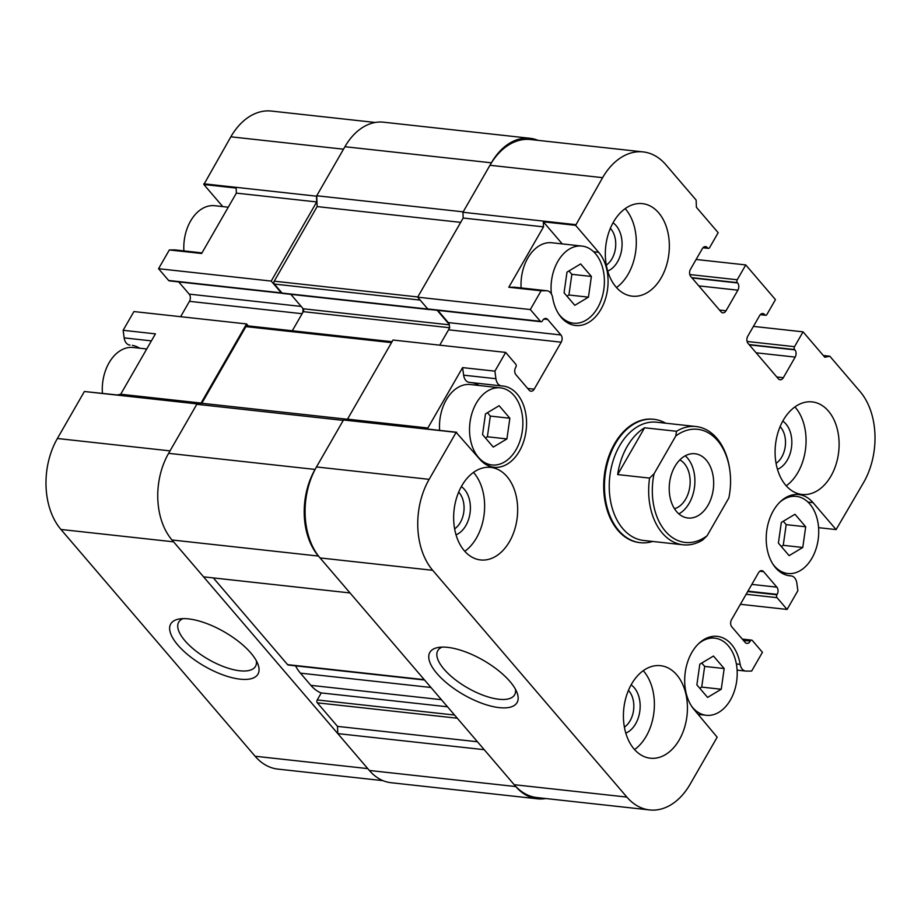 <?xml version="1.0" encoding="UTF-8"?>
<svg xmlns="http://www.w3.org/2000/svg" width="921" height="921" viewBox="0 0 921 921"><rect width="100%" height="100%" fill="white"/><g stroke="black" fill="none" stroke-linecap="round" stroke-linejoin="round"><path stroke-width="1.38" d="M743.604 640.636L750.35 640.935A2.072 1.416 -83.7 0 1 751.64 640.118A2.072 1.416 -83.7 0 1 752.365 640.532L762.438 652.298L751.663 671.052L746.252 671.098A9.958 6.804 -83.7 0 1 745.699 671.064A9.958 6.804 -83.7 0 1 740.139 664.352A40.858 27.906 -83.7 0 0 717.24 636.353A40.858 27.906 -83.7 0 0 687.411 662.636A40.858 27.906 -83.7 0 0 694.066 709.527L717.171 737.203L690.151 784.185A65.172 44.519 -83.7 0 1 649.604 809.939A65.172 44.519 -83.7 0 1 626.867 797.079L432.697 570.306A65.172 44.519 -83.7 0 1 429.14 479.334L456.16 432.352L479.737 459.211A40.858 27.906 -83.7 0 0 493.99 467.269A40.858 27.906 -83.7 0 0 526.202 429.693A40.858 27.906 -83.7 0 0 502.924 386.026A40.858 27.906 -83.7 0 0 501.761 385.934A9.958 6.804 -83.7 0 1 501.565 385.922A9.958 6.804 -83.7 0 1 495.924 378.715L494.899 371.151L462.595 367.606L463.631 375.169L495.924 378.715M649.604 809.939L536.955 797.563A65.172 44.519 -83.7 0 1 514.206 784.704L320.048 557.93A65.172 44.519 -83.7 0 1 316.479 466.959L343.498 419.976L347.516 419.159L393.014 340.033L505.675 352.409L515.748 364.175A2.072 1.416 -83.7 0 1 515.864 367.065L515.633 367.479A5.169 3.534 -83.7 0 0 515.91 374.697L529.172 390.193A5.169 3.534 -83.7 0 0 530.98 391.206A5.169 3.534 -83.7 0 0 534.203 389.169L561.211 342.186A5.169 3.534 -83.7 0 0 560.935 334.968L547.673 319.472A5.169 3.534 -83.7 0 0 545.865 318.447A5.169 3.534 -83.7 0 0 542.642 320.496L542.411 320.911A2.072 1.416 -83.7 0 1 541.122 321.728A2.072 1.416 -83.7 0 1 540.397 321.314L530.323 309.548L541.099 290.794L508.806 287.248L543.528 226.865L543.332 221.811L562.236 243.892M509.981 681.517A50.321 19.825 -150.1 0 0 438.281 647.475A50.321 19.825 -150.1 0 0 463.574 694.687A50.321 19.825 -150.1 0 0 517.095 692.799A50.321 19.825 -150.1 0 0 509.981 681.517M471.84 382.652A40.858 27.906 -83.7 0 1 479.116 385.496M501.369 385.899L469.468 382.388A9.958 6.804 -83.7 0 1 469.273 382.376A9.958 6.804 -83.7 0 1 463.631 375.169M456.655 432.248L424.362 428.702L427.874 427.989L462.595 367.606M439.628 430.383A38.797 26.502 -83.7 0 1 446.271 399.864A38.797 26.502 -83.7 0 1 470.401 384.541L500.437 387.845A38.797 26.502 96.3 0 0 469.86 423.51A38.797 26.502 96.3 0 0 491.964 464.955A38.797 26.502 96.3 0 0 516.094 449.632A38.797 26.502 96.3 0 0 521.344 410.432A38.797 26.502 96.3 0 0 500.437 387.845M691.395 705.923A38.797 26.502 96.3 0 0 706.292 715.283A38.797 26.502 96.3 0 0 730.422 699.96A38.797 26.502 96.3 0 0 735.672 660.76A38.797 26.502 96.3 0 0 714.765 638.161A38.797 26.502 96.3 0 0 698.199 644.067M724.182 668.554L713.464 656.04L699.81 664.202L696.875 684.89L707.593 697.404L721.247 689.242L724.182 668.554L704.657 666.413L701.721 687.101L721.247 689.242M509.854 418.238L499.136 405.712L485.482 413.874L482.546 434.562L493.265 447.088L506.918 438.926L509.854 418.238L490.329 416.085L487.393 436.773L506.918 438.926M772.926 564.147A38.797 26.502 96.3 0 0 787.812 573.507A38.797 26.502 96.3 0 0 811.942 558.184A38.797 26.502 96.3 0 0 817.192 518.984A38.797 26.502 96.3 0 0 796.285 496.384A38.797 26.502 96.3 0 0 779.719 502.29M805.702 526.789L794.984 514.263L781.33 522.426L778.395 543.114L789.124 555.639L802.778 547.465L805.702 526.789L786.177 524.636L783.241 545.324L802.778 547.465M558.598 313.819A38.797 26.502 96.3 0 0 573.495 323.19A38.797 26.502 96.3 0 0 597.625 307.856A38.797 26.502 96.3 0 0 602.864 268.656A38.797 26.502 96.3 0 0 581.968 246.068A38.797 26.502 96.3 0 0 551.391 293.96M591.386 276.461L580.656 263.936L567.002 272.109L564.066 292.786L574.796 305.312L588.45 297.149L591.386 276.461L571.849 274.32L568.925 294.996L588.45 297.149M521.113 287.928A38.797 26.502 -83.7 0 1 527.791 258.087A38.797 26.502 -83.7 0 1 551.921 242.764L581.968 246.068M514.217 287.202L546.51 290.748A9.958 6.804 -83.7 0 1 547.062 290.783L514.77 287.225A9.958 6.804 -83.7 0 0 514.217 287.202L508.806 287.248M543.332 221.811L575.625 225.357L598.696 252.319A40.858 27.906 -83.7 0 1 605.35 299.21A40.858 27.906 -83.7 0 1 575.521 325.493A40.858 27.906 -83.7 0 1 552.623 297.495A9.958 6.804 -83.7 0 0 547.062 290.783M546.51 290.748L541.099 290.794M736.363 663.937L740.139 664.352M818.585 527.664L836.107 529.587L813.024 502.636A40.858 27.906 -83.7 0 0 798.772 494.577A40.858 27.906 -83.7 0 0 766.56 532.154A40.858 27.906 -83.7 0 0 789.85 575.809A40.858 27.906 -83.7 0 0 791.001 575.901A9.958 6.804 -83.7 0 1 791.197 575.924A9.958 6.804 -83.7 0 1 796.838 583.12L797.874 590.695L787.087 609.437L777.013 597.66A2.072 1.416 -83.7 0 1 776.898 594.782L777.128 594.367A5.169 3.534 -83.7 0 0 776.852 587.149L763.59 571.653A5.169 3.534 -83.7 0 0 761.782 570.64A5.169 3.534 -83.7 0 0 758.57 572.678L731.55 619.66A5.169 3.534 -83.7 0 0 731.827 626.879L745.089 642.374A5.169 3.534 -83.7 0 0 746.896 643.388A5.169 3.534 -83.7 0 0 750.12 641.35M788.698 575.648L791.001 575.901M830.972 476.065A46.557 31.798 96.3 0 0 837.27 429.013A46.557 31.798 96.3 0 0 812.184 401.901A46.557 31.798 96.3 0 0 775.494 444.705A46.557 31.798 96.3 0 0 802.018 494.45A46.557 31.798 96.3 0 0 830.972 476.065M786.246 485.804A46.557 31.798 96.3 0 0 797.931 472.427A46.557 31.798 96.3 0 0 794.915 406.921M777.474 469.33A25.857 17.66 96.3 0 0 787.317 460.04A25.857 17.66 96.3 0 0 782.781 421.093M776.069 463.367A21.379 14.609 96.3 0 0 781.768 457A21.379 14.609 96.3 0 0 780.11 426.607M679.295 739.828A46.557 31.798 96.3 0 0 685.592 692.788A46.557 31.798 96.3 0 0 660.507 665.676A46.557 31.798 96.3 0 0 623.816 708.468A46.557 31.798 96.3 0 0 650.341 758.213A46.557 31.798 96.3 0 0 679.295 739.828M634.569 749.579A46.557 31.798 96.3 0 0 646.254 736.19A46.557 31.798 96.3 0 0 643.238 670.684M625.808 733.104A25.857 17.66 96.3 0 0 635.64 723.802A25.857 17.66 96.3 0 0 631.104 684.856M624.403 727.141A21.379 14.609 96.3 0 0 630.091 720.763A21.379 14.609 96.3 0 0 628.444 690.382M509.532 541.548A46.557 31.798 96.3 0 0 515.829 494.508A46.557 31.798 96.3 0 0 490.743 467.396A46.557 31.798 96.3 0 0 454.053 510.199A46.557 31.798 96.3 0 0 480.578 559.945A46.557 31.798 96.3 0 0 509.532 541.548M464.806 551.299A46.557 31.798 96.3 0 0 476.491 537.922A46.557 31.798 96.3 0 0 473.475 472.404M456.045 534.825A25.857 17.66 96.3 0 0 465.876 525.523A25.857 17.66 96.3 0 0 461.34 486.587M454.64 528.861A21.379 14.609 96.3 0 0 460.327 522.483A21.379 14.609 96.3 0 0 458.681 492.102M661.209 277.785A46.557 31.798 96.3 0 0 667.506 230.745A46.557 31.798 96.3 0 0 642.421 203.633A46.557 31.798 96.3 0 0 605.73 246.425A46.557 31.798 96.3 0 0 632.255 296.171A46.557 31.798 96.3 0 0 661.209 277.785M616.483 287.536A46.557 31.798 96.3 0 0 628.168 274.159A46.557 31.798 96.3 0 0 625.152 208.641M607.71 271.062A25.857 17.66 96.3 0 0 617.554 261.76A25.857 17.66 96.3 0 0 613.018 222.813M606.306 265.098A21.379 14.609 96.3 0 0 612.005 258.72A21.379 14.609 96.3 0 0 610.347 228.339M653.91 419.308L653.162 419.228A62.064 42.401 96.3 0 0 604.234 476.295A62.064 42.401 96.3 0 0 639.6 542.619L640.348 542.699A62.064 42.401 -83.7 0 1 606.904 506.55A62.064 42.401 -83.7 0 1 615.297 443.83A62.064 42.401 -83.7 0 1 653.91 419.308A62.064 42.401 -83.7 0 1 665.664 423.2M449.747 327.749L439.731 345.156L448.562 329.81L561.211 342.186M437.82 310.377L448.274 322.58A5.169 3.534 -83.7 0 1 448.562 329.81M541.122 321.728L428.472 309.352A2.072 1.416 -83.7 0 1 427.747 308.938L417.662 297.172L463.171 218.035L462.941 212.267L489.96 165.273A65.172 44.519 -83.7 0 1 530.496 139.532L643.157 151.907A65.172 44.519 -83.7 0 1 665.895 164.767L696.138 200.076L696.414 207.306L718.173 232.702L709.642 247.542A2.072 1.416 -83.7 0 1 708.353 248.359A2.072 1.416 -83.7 0 1 707.627 247.956L707.363 247.645A5.169 3.534 -83.7 0 0 705.555 246.621A5.169 3.534 -83.7 0 0 702.343 248.658L690.485 269.266A5.169 3.534 -83.7 0 0 690.773 276.496L721.016 311.805A5.169 3.534 -83.7 0 0 722.812 312.829A5.169 3.534 -83.7 0 0 726.036 310.78L737.882 290.173A5.169 3.534 -83.7 0 0 737.606 282.954L737.341 282.643A2.072 1.416 -83.7 0 1 737.226 279.765L745.757 264.926L775.459 299.624L766.928 314.464A2.072 1.416 -83.7 0 1 765.65 315.281A2.072 1.416 -83.7 0 1 764.925 314.867L764.66 314.556A5.169 3.534 -83.7 0 0 762.853 313.543A5.169 3.534 -83.7 0 0 759.641 315.581L747.783 336.188A5.169 3.534 -83.7 0 0 748.071 343.406L778.303 378.727A5.169 3.534 -83.7 0 0 780.11 379.751A5.169 3.534 -83.7 0 0 783.334 377.702L795.18 357.095A5.169 3.534 -83.7 0 0 794.892 349.876L794.627 349.566A2.072 1.416 -83.7 0 1 794.524 346.676L803.054 331.848L824.802 357.244L829.821 356.22L860.064 391.54A65.172 44.519 -83.7 0 1 863.622 482.5L836.107 529.587M575.625 225.357L602.61 177.661A65.172 44.519 -83.7 0 1 643.157 151.907M494.899 371.151L505.675 352.409M740.38 604.303L787.087 609.437M823.316 355.506L829.821 356.22M753.424 326.391L803.054 331.848M696.126 259.469L745.757 264.926M462.941 212.267L575.602 224.643M463.171 218.035L543.528 226.865M417.662 297.172L530.323 309.548M347.516 419.159L427.874 427.989M343.498 419.976L456.16 432.352M568.925 294.996L566.968 296.171M568.959 270.935L571.849 274.32M783.241 545.324L781.296 546.498M783.287 521.263L786.177 524.636M487.393 436.773L485.436 437.947M487.439 412.712L490.329 416.085M701.721 687.101L699.764 688.263M701.767 663.039L704.657 666.413M442.172 647.106A44.312 17.453 -150.1 0 0 437.797 650.629A44.312 17.453 -150.1 0 0 467.511 687.849A44.312 17.453 -150.1 0 0 514.62 694.802A44.312 17.453 -150.1 0 0 515.461 689.253M675.772 436.001L676.498 431.281L644.585 427.77L617.657 474.58L649.581 478.091L654.06 473.774L675.772 436.001A56.895 38.866 -83.7 0 1 729.766 469.814A56.895 38.866 -83.7 0 1 728.833 497.973L707.109 535.746L702.631 540.051A59.485 40.628 -83.7 0 1 683.071 544.795A59.485 40.628 -83.7 0 1 649.581 478.091M679.848 459.901A25.431 17.372 -83.7 0 1 685.708 499.044A25.431 17.372 -83.7 0 1 674.483 508.714M652.678 541.456A62.064 42.401 -83.7 0 1 640.348 542.699M707.109 535.746A56.895 38.866 -83.7 0 1 665.376 531.21A56.895 38.866 -83.7 0 1 654.06 473.774M676.498 431.281A59.485 40.628 -83.7 0 1 696.057 426.538A59.485 40.628 -83.7 0 1 729.639 468.881L729.766 469.814M685.247 455.791A32.327 22.081 -83.7 0 1 694.618 486.219A32.327 22.081 -83.7 0 1 678.869 513.883M674.863 466.51A32.327 22.081 -83.7 0 1 694.975 453.742A32.327 22.081 -83.7 0 1 713.395 488.28A32.327 22.081 -83.7 0 1 687.918 518.005A32.327 22.081 -83.7 0 1 670.488 499.182A32.327 22.081 -83.7 0 1 674.863 466.51M644.585 427.77A59.485 40.628 96.3 0 0 627.143 446.535A59.485 40.628 96.3 0 0 617.657 474.58M683.071 544.795L643.641 540.466A59.485 40.628 -83.7 0 1 611.59 505.813A59.485 40.628 -83.7 0 1 619.637 445.706A59.485 40.628 -83.7 0 1 656.627 422.209L696.057 426.538M424.581 680.02L288.308 665.054A2.072 1.416 -83.7 0 1 287.582 664.64L213.338 577.916M545.785 798.53A62.064 42.401 -83.7 0 1 537.461 798.806L391.011 782.712A62.064 42.401 -83.7 0 1 369.356 770.474L337.788 733.611L337.5 726.381L317.342 702.838A2.072 1.416 -83.7 0 1 317.227 699.948L321.268 692.926M337.5 726.381L477.446 741.762M337.788 733.611L484.239 749.694L515.806 786.569A62.064 42.401 -83.7 0 0 537.461 798.806M196.806 404.296L168.612 453.339A62.064 42.401 -83.7 0 0 171.997 539.982L203.564 576.845L350.015 592.94L318.447 556.065A62.064 42.401 -83.7 0 1 315.063 469.434L343.257 420.39L196.806 404.296L201.837 403.271L347.125 419.239M201.837 403.271L245.907 326.621A2.072 1.416 -83.7 0 1 247.196 325.804L392.047 341.714M302.744 308.259A5.169 3.534 96.3 0 1 302.111 313.716L292.302 330.754L303.297 311.655L449.321 327.703M290.84 294.352L303.182 308.765A2.072 1.416 -83.7 0 1 303.297 311.655M449.195 324.353L437.176 310.308M429.727 309.491A2.072 1.416 -83.7 0 1 429.232 309.56A2.072 1.416 -83.7 0 1 428.772 309.387M429.232 309.56L282.782 293.465A2.072 1.416 -83.7 0 1 282.056 293.062L274.366 284.071A2.072 1.416 -83.7 0 1 274.251 281.181L317.146 206.592L460.684 222.364M317.146 206.592L316.732 195.759L463.182 211.853L491.377 162.81A62.064 42.401 -83.7 0 1 529.989 138.288A62.064 42.401 -83.7 0 1 538.048 140.36M316.732 195.759L344.926 146.715A62.064 42.401 -83.7 0 1 383.539 122.194L529.989 138.288M151.389 340.874L124.162 337.88L123.126 330.305L155.43 333.863L120.709 394.246L117.186 394.959L84.387 391.506L57.378 438.5A65.172 44.519 96.3 0 0 60.936 529.46L255.105 756.233A65.172 44.519 96.3 0 0 277.843 769.093L382.952 780.64M60.936 529.46L173.597 541.836L367.755 768.609L255.105 756.233M177.822 645.022A50.321 19.825 -150.1 0 0 232.483 677.798A50.321 19.825 -150.1 0 0 257.995 664.329A50.321 19.825 -150.1 0 0 224.229 631.852A50.321 19.825 -150.1 0 0 179.169 619.004A50.321 19.825 -150.1 0 0 177.822 645.022M102.415 393.336A38.797 26.502 -83.7 0 1 109.058 362.816A38.797 26.502 -83.7 0 1 133.188 347.493L146.727 348.978M183.889 250.88A38.797 26.502 -83.7 0 1 190.578 221.04A38.797 26.502 -83.7 0 1 214.708 205.717L228.258 207.202M124.162 337.88A9.958 6.804 96.3 0 0 129.803 345.076A9.958 6.804 96.3 0 0 129.999 345.099L129.803 345.076M139.647 348.196A40.858 27.906 96.3 0 0 132.371 345.363M222.767 206.603L203.863 184.522L236.156 188.068L236.352 193.122L201.63 253.505L169.337 249.948L158.562 268.702L168.635 280.468A2.072 1.416 96.3 0 0 169.36 280.882L282.01 293.258A2.072 1.416 96.3 0 0 282.263 293.258M174.748 249.902L201.975 252.895L175.301 249.936A9.958 6.804 96.3 0 0 174.748 249.902L169.337 249.948M248.267 325.919L246.563 323.939L201.066 403.064L197.048 403.893L170.028 450.876L57.378 438.5M375.215 122.47L271.396 111.061A65.172 44.519 96.3 0 0 230.849 136.815L343.51 149.19L316.49 196.173L316.72 201.952L271.211 281.078L281.296 292.855A2.072 1.416 96.3 0 0 282.01 293.258M246.563 323.939L133.913 311.563L123.126 330.305M302.111 313.716L189.45 301.34L180.62 316.697M189.45 301.34A5.169 3.534 96.3 0 0 189.173 294.121L178.72 281.907M230.849 136.815L203.863 184.522M197.048 403.893L84.387 391.506M201.066 403.064L120.709 394.246M271.211 281.078L158.562 268.702M316.72 201.952L236.352 193.122M316.49 196.173L203.829 183.797M183.06 618.647A44.312 17.453 -150.1 0 0 178.697 622.159A44.312 17.453 -150.1 0 0 184.937 640.717A44.312 17.453 -150.1 0 0 224.782 667.057A44.312 17.453 -150.1 0 0 255.508 666.332A44.312 17.453 -150.1 0 0 256.36 660.794M447.514 706.798L320.853 692.88A46.557 31.798 -83.7 0 1 310.861 685.351L300.419 673.147A46.557 31.798 -83.7 0 1 295.549 665.848M320.048 557.93L432.697 570.306M514.206 784.704L626.867 797.079M593.654 251.755L598.696 252.319M807.97 502.083L813.024 502.636M743.189 640.153L750.35 640.935M759.802 571.239L763.59 571.653M751.824 584.398L776.852 587.149M747.944 591.155L777.128 594.367M747.702 591.57L776.898 594.782M746.148 594.275L777.013 597.66M747.104 341.472L794.524 346.676M749.049 344.558L794.627 349.566M749.314 344.868L794.892 349.876M756.118 352.801L795.18 357.095M776.817 376.988L783.334 377.702M760.873 314.142L764.66 314.556M760.573 314.395L764.925 314.867M689.806 274.55L737.226 279.765M691.763 277.647L737.341 282.643M692.028 277.946L737.606 282.954M698.82 285.89L737.882 290.173M719.52 310.066L726.036 310.78M703.575 247.219L707.363 247.645M703.276 247.473L707.627 247.956M489.96 165.273L602.61 177.661M427.747 308.938L540.397 321.314M543.885 319.057L547.673 319.472M448.274 322.58L560.935 334.968M527.687 388.455L534.203 389.169M316.479 466.959L429.14 479.334M287.582 664.64L424.27 679.663M317.227 699.948L454.571 715.041M317.342 702.838L457.288 718.219M369.356 770.474L515.806 786.569M171.997 539.982L318.447 556.065M168.612 453.339L315.063 469.434M245.907 326.621L391.529 342.624M303.182 308.765L449.31 324.825M282.056 293.062L427.885 309.076M274.366 284.071L420.172 300.096M274.251 281.181L417.789 296.953M344.926 146.715L491.377 162.81M301.179 306.428L189.173 294.121M281.296 292.855L168.635 280.468M310.861 685.351L441.424 699.695M300.419 673.147L430.982 687.492M501.565 385.922L469.273 382.376M714.765 638.161L708.307 637.447M706.292 715.283L698.233 714.397M796.285 496.384L789.827 495.682M787.812 573.507L781.353 572.804M491.964 464.955L485.505 464.253M573.495 323.19L567.025 322.477M745.699 671.064L737.111 670.12M791.197 575.924L788.629 575.637M751.64 640.118L742.28 639.093M765.65 315.281L760.274 314.683M708.353 248.359L702.988 247.772"/></g></svg>
